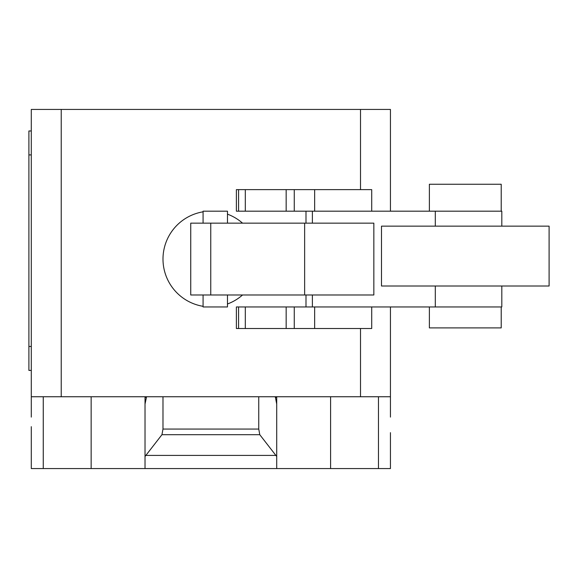 <?xml version="1.0" encoding="UTF-8"?>
<svg xmlns="http://www.w3.org/2000/svg" width="578" height="578" viewBox="0 0 578 578"><rect width="100%" height="100%" fill="white"/><g stroke="black" fill="none" stroke-linecap="round" stroke-linejoin="round"><path stroke-width="0.87" d="M429.382 306.954L429.382 327.907L501.213 327.907L501.213 306.954M501.213 211.187L501.213 184.252L429.382 184.252L429.382 211.187M371.683 189.635L236.388 189.635L236.388 211.187L305.993 211.187L305.993 223.159M238.577 189.635L238.577 211.187M245.303 189.635L245.303 211.187M286.161 189.635L286.161 211.187M294.26 189.635L294.26 211.187M305.993 294.982L305.993 306.954L236.388 306.954L236.388 328.506L371.712 328.506L371.712 306.954M238.577 306.954L238.577 328.506M245.303 306.954L245.303 328.506M286.161 306.954L286.161 328.506M294.26 306.954L294.26 328.506M549.1 286.009L549.1 226.15L381.494 226.15L381.494 286.009L549.1 286.009M203.08 294.982L203.08 306.954L227.472 306.954L227.472 294.982M227.472 223.159L227.472 211.187L203.08 211.187L203.08 223.159M304.635 223.159L190.74 223.159L190.74 294.982L373.843 294.982L373.843 223.159L304.635 223.159L304.635 294.982M305.993 306.954L501.812 306.954L501.812 286.009M501.812 226.15L501.812 211.187L305.993 211.187M31.291 417.099L31.291 396.746L390.439 396.746L390.439 417.099M145.866 455.406L161.948 434.699L162.982 429.064L258.756 429.064L259.782 434.699L276.71 456.483L276.71 468.57L145.027 468.57L145.027 456.483L145.866 455.406L275.872 455.406M259.782 434.699L161.948 434.699M258.756 396.746L258.756 429.064M162.982 396.746L162.982 429.064M275.309 396.746L276.71 404.073L276.71 456.483M276.71 404.073L276.71 397.411L275.309 397.411M276.71 396.746L276.71 397.411M31.291 426.672L31.291 468.57L145.027 468.57M276.71 468.57L390.439 468.57L390.439 432.662M145.027 456.483L145.027 404.073L146.422 397.411L145.027 397.411L145.027 462.588M31.291 130.975L28.9 130.975L28.9 154.918L31.291 154.918M31.291 346.46L28.9 346.46L28.9 370.404L31.291 370.404M28.9 346.46L28.9 154.918M145.027 397.411L145.027 396.746M146.422 397.411L146.422 396.746M31.291 396.746L31.291 109.43L61.225 109.43L61.225 396.746M390.439 396.746L390.439 306.954M390.439 211.187L390.439 109.43L61.225 109.43M360.513 396.746L360.513 328.506M360.513 189.635L360.513 109.43M314.649 189.635L314.649 211.187M314.649 306.954L314.649 328.506M210.753 223.159L210.753 294.982M312.387 294.982L312.387 306.954M435.299 211.187L435.299 226.15M435.299 286.009L435.299 306.954M312.387 211.187L312.387 223.159M203.08 211.823A47.887 47.887 0 0 0 203.08 306.318M242.543 223.159A47.887 47.887 0 0 0 227.472 214.156M227.472 303.985A47.887 47.887 0 0 0 242.543 294.982M43.263 396.746L43.263 468.57M378.467 396.746L378.467 468.57M330.587 396.746L330.587 468.57M91.151 396.746L91.151 468.57M371.712 189.635L371.712 211.187"/></g></svg>
